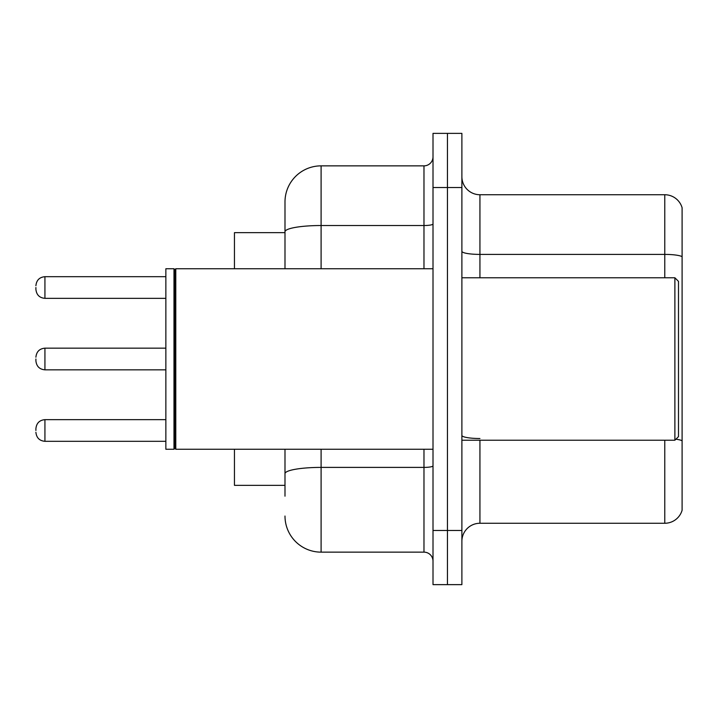 <?xml version="1.0" encoding="UTF-8"?>
<svg xmlns="http://www.w3.org/2000/svg" width="718" height="718" viewBox="0 0 718 718"><rect width="100%" height="100%" fill="white"/><g stroke="black" fill="none" stroke-linecap="round" stroke-linejoin="round"><path stroke-width="1.08" d="M284.992 232.65L234.454 232.65L234.454 268.747M284.992 485.35L234.454 485.35L234.454 449.253M461.889 541.309A18.049 18.049 0 0 1 479.938 523.26L664.769 523.26L664.769 440.224M447.449 530.476L447.449 584.631L461.889 584.631L461.889 530.476L447.449 530.476L447.449 584.631L433.008 584.631L433.008 530.476L447.449 530.476L447.449 187.524L447.449 530.476M433.008 530.476L433.008 133.368L447.449 133.368L447.449 187.524L447.449 133.368L461.889 133.368L461.889 530.476M682.1 207.735A18.049 18.049 0 0 0 664.769 194.74A18.049 18.049 0 0 1 682.1 207.735L682.1 510.265A18.049 18.049 0 0 1 664.769 523.26M682.1 256.667A18.049 3.132 180 0 0 664.769 254.405L664.769 194.74L479.938 194.74A18.049 18.049 0 0 1 461.889 176.691A18.049 18.049 0 0 0 479.938 194.74L479.938 277.776M284.992 496.183L284.992 449.253M321.099 449.253L321.099 552.142L423.979 552.142L423.979 449.253M284.992 268.747L284.992 201.964A36.097 36.097 0 0 1 321.099 165.858L423.979 165.858A9.029 9.029 0 0 0 433.008 156.838M321.099 165.858L321.099 225.524A36.097 6.265 180 0 0 284.992 231.797L284.992 201.964M433.008 561.162A9.029 9.029 0 0 0 423.979 552.142M321.099 552.142A36.097 36.097 0 0 1 284.992 516.036M674.884 277.776L678.492 281.384L678.492 436.616L674.884 440.224L674.884 277.776L461.889 277.776M175.793 449.253L174.887 448.346L174.887 269.654L175.793 268.747L175.793 449.253L433.008 449.253M173.98 449.253L165.858 449.253L165.858 268.747L173.98 268.747L173.98 449.253L174.887 448.346M35.9 430.477L35.9 428.673L35.9 430.477M35.9 359L35.9 360.804L35.9 359M35.9 287.523L35.9 289.327L35.9 287.523M479.938 440.224L479.938 523.26M664.769 277.776L664.769 254.405L479.938 254.405A18.049 3.132 -0 0 1 461.889 251.273M682.1 440.771A18.049 3.132 180 0 0 675.916 439.192M461.889 187.524L433.008 187.524M479.938 438.519A18.049 3.132 0 0 1 461.889 435.386M433.008 465.829A9.029 1.571 0 0 1 423.979 467.4L321.099 467.4A36.097 6.265 180 0 0 284.992 473.665M321.099 268.747L321.099 225.524L423.979 225.524L423.979 165.858M423.979 268.747L423.979 225.524A9.029 1.571 0 0 0 433.008 223.962M35.9 428.673C36.483 423.144 39.49 420.138 44.929 419.653L44.929 441.31L165.858 441.31M165.858 348.167L44.929 348.167L44.929 369.833C39.49 369.348 36.483 366.333 35.9 360.804M165.858 276.69L44.929 276.69L44.929 298.347C39.49 297.862 36.483 294.856 35.9 289.327M461.889 440.224L674.884 440.224M174.887 269.654L173.98 268.747M175.793 268.747L433.008 268.747M44.929 419.653L165.858 419.653M44.929 441.31C39.49 440.825 36.483 437.818 35.9 432.281M44.929 369.833L165.858 369.833M44.929 348.167C39.49 348.652 36.483 351.667 35.9 357.196M44.929 298.347L165.858 298.347M44.929 276.69C39.49 277.175 36.483 280.182 35.9 285.719"/></g></svg>
